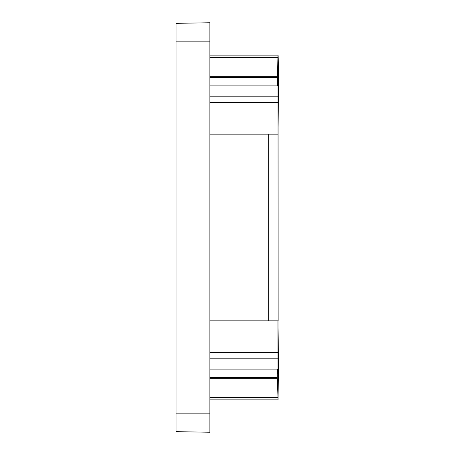 <?xml version="1.0" encoding="UTF-8"?>
<svg xmlns="http://www.w3.org/2000/svg" width="455" height="455" viewBox="0 0 455 455"><rect width="100%" height="100%" fill="white"/><g stroke="black" fill="none" stroke-linecap="round" stroke-linejoin="round"><path stroke-width="0.68" d="M277.937 320.849L278.011 373.583L277.487 373.583L277.317 369.13L277.317 377.417L278.056 399.882L278.961 327.975L278.961 127.025L278.329 64.024C278.215 55.282 278.073 53.11 277.903 57.501L277.317 85.87L277.487 81.417L278.011 81.417L278.124 320.849L209.886 320.849M278.056 399.882L209.886 399.882M277.937 134.151L209.886 134.151M278.011 373.583L277.487 373.583M277.317 369.13L209.886 369.13M209.886 55.118L278.056 55.118L277.903 57.501L209.886 57.501M278.011 81.417L277.487 81.417M277.317 85.87L209.886 85.87M268.274 134.151L268.274 320.849M209.886 22.75L176.039 23.341L176.039 431.659L209.886 432.25L209.886 22.75M277.937 345.971L209.886 345.971M277.977 352.38L209.886 352.38M278.011 358.796L209.886 358.796M209.886 377.417L277.317 377.417M277.322 378.344L209.886 378.344M277.903 397.499L209.886 397.499M278.011 96.204L209.886 96.204M277.977 102.62L209.886 102.62M277.937 109.029L209.886 109.029M209.886 76.656L277.322 76.656M277.317 77.583L209.886 77.583M209.886 41.155L176.039 41.155M209.886 413.845L176.039 413.845"/></g></svg>

